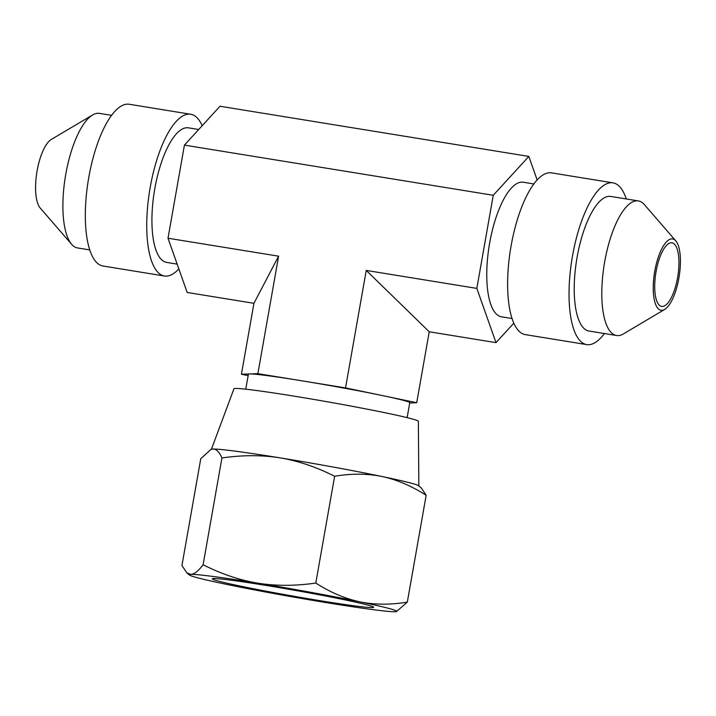 <?xml version="1.0" encoding="UTF-8"?>
<svg xmlns="http://www.w3.org/2000/svg" width="716" height="716" viewBox="0 0 716 716"><rect width="100%" height="100%" fill="white"/><g stroke="black" fill="none" stroke-linecap="round" stroke-linejoin="round"><path stroke-width="1.07" d="M513.802 323.185L496 342.633L476.829 288.396L493.252 195.28L528.829 156.419L537.152 179.976M512.021 318.522L501.486 316.812A68.172 23.521 -80.8 0 1 489.637 243.127A68.172 23.521 -80.8 0 1 523.342 182.24L533.885 183.949M493.252 195.28L184.424 145.115L220 106.245L528.829 156.419M476.829 288.396L366.243 270.424L345.533 387.902L257.876 373.663L249.651 373.949A81.937 2.998 -170 0 0 248.389 374.244L245.749 389.2M278.596 256.185L168.009 238.222L187.171 292.459L253.938 303.307L278.596 256.185L257.876 373.663M168.009 238.222L184.424 145.115M407.127 417.652L409.767 402.696A81.937 2.998 -170 0 0 381.127 395.304A81.937 2.998 -170 0 0 301.705 380.787A81.937 2.998 -170 0 0 249.651 373.949L241.426 374.235L248.148 375.632M409.722 402.956L416.721 402.714L345.533 387.902M418.842 485.878L418.368 421.294A93.635 3.428 10 0 0 294.867 396.27A93.635 3.428 -170 0 0 233.944 388.779L211.408 449.299M210.951 449.469L211.614 449.227A105.342 3.857 10 0 1 212.992 449.048L210.951 449.469L200.775 458.679L181.945 565.488L186.804 572.845L190.886 574.384A105.342 3.857 -170 0 0 189.427 575.038A105.342 3.857 -170 0 0 226.086 584.265A105.342 3.857 -170 0 0 328.197 602.935A105.342 3.857 -170 0 0 395.116 611.724A105.342 3.857 -170 0 0 396.494 611.553A105.342 3.857 -170 0 0 359.924 601.843C345.246 598.737 330.532 592.472 315.792 583.066L334.623 476.256C316.212 466.966 297.981 460.827 279.911 457.837A105.342 3.857 -170 0 0 212.992 449.048C216.375 448.986 219.356 451.948 221.933 457.945C242.491 454.991 261.823 454.955 279.911 457.837A105.342 3.857 -170 0 1 382.022 476.516C367.326 473.509 351.529 473.419 334.623 476.256M382.022 476.516A105.342 3.857 10 0 1 418.681 485.734L421.294 487.927L426.163 495.293C411.414 485.878 396.7 479.613 382.022 476.516M396.494 611.553L407.323 602.102L426.163 495.293M407.323 602.102C390.417 604.93 374.62 604.841 359.924 601.843A105.342 3.857 -170 0 0 257.814 583.164C239.735 580.184 221.504 574.044 203.102 564.754L221.933 457.945M203.102 564.754C198.359 571.001 194.296 574.214 190.886 574.384A105.342 3.857 -170 0 1 257.814 583.164C275.893 586.055 295.225 586.019 315.792 583.066M265.627 585.366A81.937 2.998 10 0 1 373.689 607.275A81.937 2.998 10 0 1 320.374 600.742A81.937 2.998 10 0 1 212.312 578.823A81.937 2.998 10 0 1 265.627 585.366M656.062 271.588A32.211 11.116 99.2 0 0 661.665 306.403A32.211 11.116 99.2 0 0 677.587 277.629A32.211 11.116 99.2 0 0 671.993 242.814A32.211 11.116 99.2 0 0 656.062 271.588M664.672 309.446A36.14 12.476 -80.8 0 0 678.902 278.005A36.14 12.476 99.2 0 0 675.806 240.889A36.14 12.476 99.2 0 0 654.755 271.221A36.14 12.476 -80.8 0 0 664.672 309.446L623.385 333.916A68.172 23.521 -80.8 0 1 616.521 335.5A68.172 23.521 -80.8 0 1 604.68 261.814A68.172 23.521 99.2 0 1 638.386 200.928L610.784 196.444A68.172 23.521 99.2 0 0 577.087 257.339A68.172 23.521 -80.8 0 0 588.928 331.016L616.521 335.5M675.806 240.889L644.391 204.606A68.172 23.521 99.2 0 0 638.386 200.928M626.267 198.959A81.937 28.273 99.2 0 0 612.994 182.857A81.937 28.273 99.2 0 0 572.487 256.042A81.937 28.273 -80.8 0 0 586.717 344.602L525.302 334.623A81.937 28.273 -80.8 0 1 511.063 246.062A81.937 28.273 99.2 0 1 551.58 172.878L612.994 182.857M604.402 333.531A81.937 28.273 -80.8 0 1 586.717 344.602M92.615 114.963L51.328 139.432A36.14 12.476 99.2 0 0 37.098 170.873A36.14 12.476 -80.8 0 0 40.194 207.998L71.609 244.272A68.172 23.521 -80.8 0 1 65.774 174.265A68.172 23.521 99.2 0 1 92.615 114.963A68.172 23.521 99.2 0 1 99.479 113.379L111.598 115.348M89.733 249.92L77.614 247.951A68.172 23.521 -80.8 0 1 71.609 244.272M129.283 104.276A81.937 28.273 99.2 0 0 88.775 177.461A81.937 28.273 -80.8 0 0 103.006 266.021L164.42 276A81.937 28.273 -80.8 0 1 150.19 187.44A81.937 28.273 99.2 0 1 190.698 114.256L129.283 104.276M202.198 125.694A81.937 28.273 99.2 0 0 190.698 114.256M178.848 268.903A81.937 28.273 -80.8 0 1 164.42 276M198.717 129.498L188.496 127.842A68.172 23.521 99.2 0 0 154.79 188.729A68.172 23.521 -80.8 0 0 166.631 262.414L177.156 264.123M496 342.633L429.233 331.785L366.243 270.424M253.938 303.307L241.426 374.235M429.233 331.785L416.721 402.714M189.427 575.038L186.804 572.845"/></g></svg>
